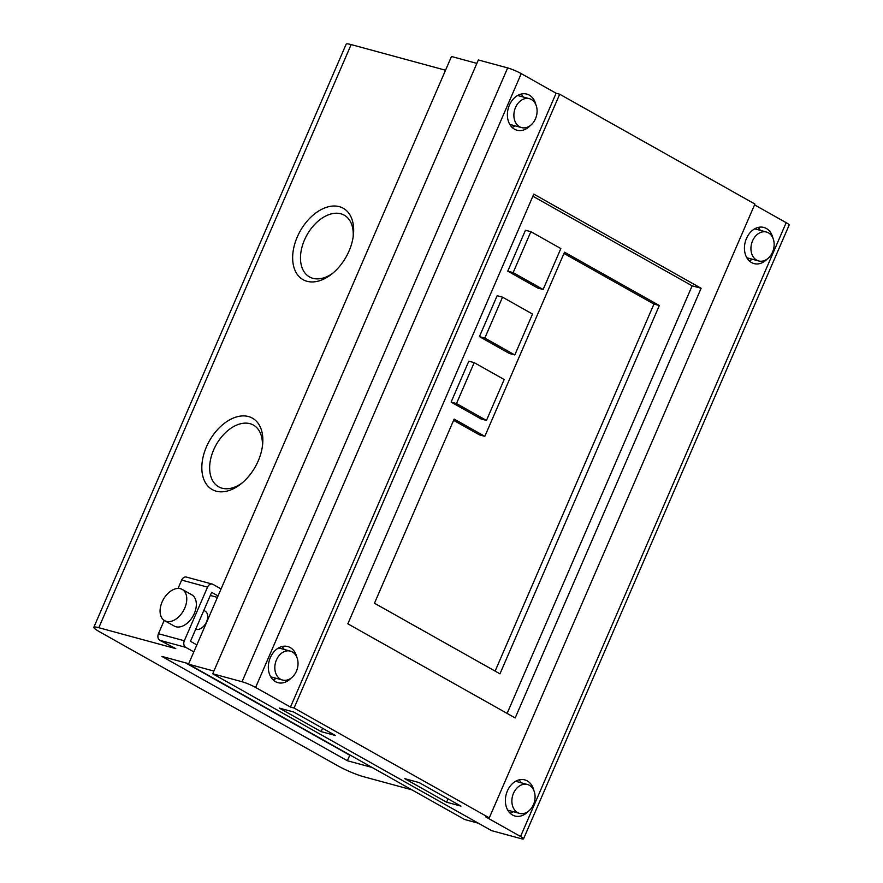 <?xml version="1.0" encoding="UTF-8"?>
<svg xmlns="http://www.w3.org/2000/svg" width="883" height="883" viewBox="0 0 883 883"><rect width="100%" height="100%" fill="white"/><g stroke="black" fill="none" stroke-linecap="round" stroke-linejoin="round"><path stroke-width="1.32" d="M195.684 629.248A10.243 6.589 -60.6 0 0 196.048 629.369A10.243 6.589 -60.6 0 0 206.203 622.537A10.243 6.589 -60.6 0 0 205.099 611.113L203.841 610.396M262.295 447.019A35.419 22.781 -60.6 0 0 253.41 425.076A35.419 22.781 -60.6 0 0 249.999 423.685A35.419 22.781 -60.6 0 0 213.653 449.866A35.419 22.781 -60.6 0 0 218.675 486.82A35.419 22.781 -60.6 0 0 222.075 488.211A35.419 22.781 -60.6 0 0 242.041 483.023M258.222 460.893A40.971 26.347 -60.6 0 0 262.527 445.341A40.971 26.347 -60.6 0 0 242.836 415.904A40.971 26.347 -60.6 0 0 206.456 446.831A40.971 26.347 -60.6 0 0 207.969 486.169A40.971 26.347 -60.6 0 0 240.728 484.094A40.971 26.347 -60.6 0 0 258.222 460.893M307.019 281.291A40.971 26.347 -60.6 0 0 331.555 274.205A40.971 26.347 -60.6 0 0 353.355 235.441A40.971 26.347 -60.6 0 0 339.315 206.655A40.971 26.347 -60.6 0 0 297.284 236.942A40.971 26.347 -60.6 0 0 307.019 281.291M353.123 237.13A35.419 22.781 -60.6 0 0 344.238 215.176A35.419 22.781 -60.6 0 0 340.827 213.785A35.419 22.781 -60.6 0 0 305.684 237.395A35.419 22.781 -60.6 0 0 309.503 276.931A35.419 22.781 -60.6 0 0 312.902 278.322A35.419 22.781 -60.6 0 0 332.88 273.134M166.357 621.367A17.925 11.523 119.4 0 1 164.635 620.661A17.925 11.523 119.4 0 1 162.704 600.661A17.925 11.523 119.4 0 1 180.485 588.718A17.925 11.523 119.4 0 1 182.207 589.414A17.925 11.523 119.4 0 1 184.139 609.413A17.925 11.523 119.4 0 1 166.357 621.367M182.207 589.414L191.777 594.8A17.925 11.523 119.4 0 1 193.708 614.8A17.925 11.523 119.4 0 1 175.927 626.753A17.925 11.523 119.4 0 1 174.205 626.047L164.635 620.661M291.136 678.078A18.72 14.15 -74.8 0 1 277.935 682.669A18.72 14.15 -74.8 0 1 270.341 657.581A18.72 14.15 -74.8 0 1 287.748 646.544A18.72 14.15 -74.8 0 1 296.82 657.184M284.183 649.458A18.72 14.15 105.2 0 0 281.953 646.544M530.208 125.64A18.72 14.15 -74.8 0 1 516.996 130.231A18.72 14.15 -74.8 0 1 509.403 105.132A18.72 14.15 -74.8 0 1 526.809 94.095A18.72 14.15 -74.8 0 1 535.882 104.746M523.244 97.009A18.72 14.15 105.2 0 0 521.025 94.106M528.189 811.433A18.72 14.15 -74.8 0 1 514.988 816.024A18.72 14.15 -74.8 0 1 507.394 790.925A18.72 14.15 -74.8 0 1 524.8 779.888A18.72 14.15 -74.8 0 1 533.873 790.539M521.235 782.802A18.72 14.15 105.2 0 0 519.016 779.899M767.261 258.984A18.72 14.15 -74.8 0 1 754.049 263.587A18.72 14.15 -74.8 0 1 746.455 238.487A18.72 14.15 -74.8 0 1 763.861 227.45A18.72 14.15 -74.8 0 1 772.934 238.101M760.296 230.364A18.72 14.15 105.2 0 0 758.078 227.45M296.423 671.201A14.978 11.324 -74.8 0 1 282.505 680.031A14.978 11.324 -74.8 0 1 276.434 659.954A14.978 11.324 -74.8 0 1 290.352 651.124A14.978 11.324 -74.8 0 1 296.423 671.201M535.484 118.763A14.978 11.324 -74.8 0 1 521.566 127.593A14.978 11.324 -74.8 0 1 515.495 107.516A14.978 11.324 -74.8 0 1 529.414 98.686A14.978 11.324 -74.8 0 1 535.484 118.763M533.475 804.556A14.978 11.324 -74.8 0 1 519.557 813.386A14.978 11.324 -74.8 0 1 513.487 793.309A14.978 11.324 -74.8 0 1 527.405 784.479A14.978 11.324 -74.8 0 1 533.475 804.556M772.537 252.119A14.978 11.324 -74.8 0 1 758.618 260.949A14.978 11.324 -74.8 0 1 752.548 240.871A14.978 11.324 -74.8 0 1 766.466 232.041A14.978 11.324 -74.8 0 1 772.537 252.119M164.205 620.407L158.443 633.729A5.121 3.874 105.2 0 0 159.845 640.318L175.783 648.619L98.808 627.714A19.845 2.439 -156.6 0 0 93.83 627.283A19.845 2.439 -156.6 0 0 99.514 631.764L337.957 765.892A19.845 2.439 -156.6 0 0 363.741 776.753L411.875 789.821M372.129 767.47L347.383 760.749L161.92 656.422L188.719 663.696M196.854 644.899L190.463 641.312L211.655 592.338L218.046 595.926L193.819 651.897L185.728 647.349A5.121 3.874 -74.8 0 1 184.326 640.76L158.443 633.729M445.54 70.221L351.147 44.58A19.845 2.439 -156.6 0 0 346.18 44.15L93.83 627.283M185.529 662.835L349.767 755.219L347.383 760.749M349.767 755.219L350.915 755.528M210.309 595.451L217.417 597.383M184.326 640.76L207.538 587.118A5.121 3.874 -74.8 0 1 212.295 584.105L186.412 577.074A5.121 3.874 105.2 0 0 181.655 580.087L178.046 588.431M218.046 595.926L221.07 588.928L212.98 584.38A5.121 3.874 -74.8 0 0 212.295 584.105M193.819 651.897L188.509 664.171L464.601 819.49L478.42 823.243M476.864 63.388L451.478 56.49L221.07 588.928M213.896 671.069L188.509 664.171M491.61 830.66L212.726 673.773L478.343 59.956L507.659 67.914A10.441 1.28 -156.6 0 1 521.235 73.631L556.102 93.245L559.69 94.216L754.91 204.039L489.281 817.857L485.694 816.885L520.551 836.499A10.441 1.28 -156.6 0 1 523.542 838.85A10.441 1.28 -156.6 0 1 520.926 838.618L491.61 830.66M523.542 838.85L789.17 225.022A10.441 1.28 -156.6 0 0 786.179 222.671L754.546 204.878M212.726 673.773L242.041 681.742L507.659 67.914M404.778 778.674L419.138 782.581L460.97 806.113L446.61 802.205L404.778 778.674M279.271 708.078L293.642 711.985L335.474 735.517L321.103 731.61L279.271 708.078M489.281 817.857L294.061 708.034L290.474 707.062L255.606 687.449A10.441 1.28 -156.6 0 0 242.041 681.742M290.474 707.062L556.102 93.245M347.847 623.806L515.186 717.945L701.124 288.266L533.785 194.128L347.847 623.806M294.061 708.034L559.69 94.216M446.61 802.205L448.056 798.85M321.103 731.61L322.56 728.254M272.946 679.744A18.72 14.15 105.2 0 0 276.335 678.354M512.008 127.307A18.72 14.15 105.2 0 0 515.396 125.916M507.118 713.398L692.14 285.827L701.124 288.266M692.14 285.827L532.879 196.236M509.999 813.1A18.72 14.15 105.2 0 0 513.387 811.709M749.06 260.651A18.72 14.15 105.2 0 0 752.448 259.271M499.966 673.828L374.469 603.232L454.149 419.083L484.833 436.345L564.513 252.196L659.336 305.529L499.966 673.828M451.103 402.096L468.807 361.18L474.193 362.637L456.489 403.564L451.103 402.096L481.08 418.972L486.467 420.429L456.489 403.564M479.436 336.622L497.14 295.706L502.526 297.163L484.822 338.09L479.436 336.622L509.414 353.498L514.8 354.955L484.822 338.09M507.769 271.147L525.473 230.231L530.86 231.688L513.155 272.615L507.769 271.147L537.747 288.024L543.133 289.481L513.155 272.615M495.12 671.102L653.95 304.072L659.336 305.529M653.95 304.072L563.972 253.454M453.608 420.341L479.447 434.877L484.833 436.345M486.467 420.429L504.182 379.513L474.193 362.637M514.8 354.955L532.515 314.039L502.526 297.163M543.133 289.481L560.848 248.564L530.86 231.688M185.728 647.349L159.845 640.318M98.808 627.714L351.147 44.58M207.538 587.118L181.655 580.087M786.179 222.671L520.551 836.499M255.606 687.449L521.235 73.631M270.717 676.831L282.505 680.031M509.778 124.393L521.566 127.593M507.769 810.186L519.557 813.386M746.83 257.748L758.618 260.949M278.564 647.923L290.352 651.124M517.637 95.485L529.414 98.686M515.628 781.278L527.405 784.479M754.689 228.84L766.466 232.041"/></g></svg>

